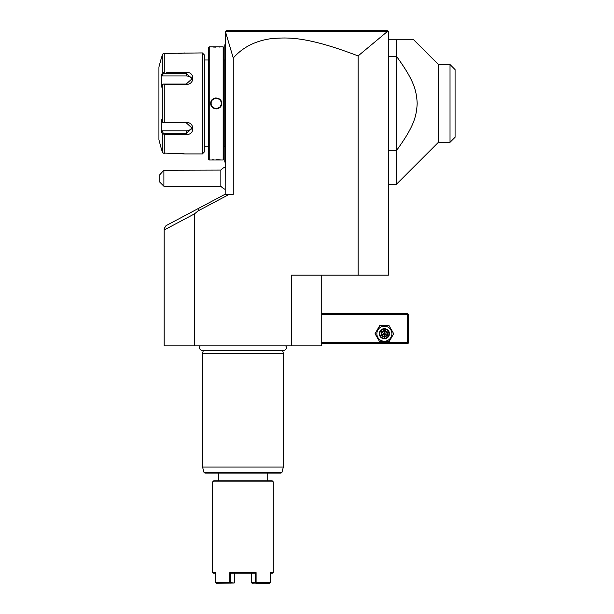 <?xml version="1.0" encoding="UTF-8"?>
<svg xmlns="http://www.w3.org/2000/svg" width="614" height="614" viewBox="0 0 614 614"><rect width="100%" height="100%" fill="white"/><g stroke="black" fill="none" stroke-linecap="round" stroke-linejoin="round"><path stroke-width="0.92" d="M194.477 345.836L164.176 345.836L164.176 228.669L165.964 225.699L224.97 194.331L229.268 194.331L198.084 210.909L194.477 213.887L194.477 345.836L291.443 345.836L291.443 275.133L388.409 275.133L388.409 31.713L387.411 31.498L358.108 55.92L358.108 275.133M321.744 275.133L321.744 345.836L291.443 345.836M229.268 194.331L233.266 194.331L233.266 58.008L225.407 31.491L226.198 30.7L387.403 30.7L388.109 31.406L387.403 30.7M358.108 55.92C305.764 35.927 287.129 37.262 270.475 38.759C255.025 41.008 242.614 47.424 233.266 58.008M229.406 30.7L238.455 30.7M248.747 30.7L259.277 30.7M321.982 30.7L340.486 30.7M361.869 30.7L385.423 30.7M225.445 31.514L387.411 31.498M225.407 31.491L225.184 194.331M198.084 210.909L198.353 208.476M164.176 228.892L165.151 229.475L164.176 229.997M165.151 229.475L194.477 213.887M220.848 186.249L220.848 170.086L163.892 170.247L163.892 186.249L220.848 186.249A12.119 12.119 0 0 0 225.184 189.342M163.892 170.247L159.847 174.668L159.847 182.204L163.892 186.249M225.184 100.45L224.785 100.496L224.785 44.837L225.184 44.438M224.785 45.244L225.184 44.837M224.785 100.496L224.785 106.352L225.184 106.391M225.184 162.411L224.785 162.004L224.785 106.352M224.785 161.605L225.184 162.004M223.772 146.853L224.739 146.853L224.739 59.995L223.772 59.995M221.654 159.985L223.166 159.985L223.772 159.379L223.772 47.47L223.166 46.864L209.228 46.864L209.228 159.985L221.654 159.985L216.604 159.724M211.323 46.917L212.137 46.979M213.419 47.055L215.514 47.124M219.183 47.048L220.234 46.979M213.327 159.793L212.191 159.863M216.197 108.916L216.995 108.855M216.197 97.933L215.391 97.987M223.166 159.985L223.166 46.864M210.74 103.421C210.425 96.321 221.976 96.344 221.654 103.421C221.961 110.52 210.418 110.505 210.74 103.421L211.147 103.421C210.832 96.912 221.562 96.912 221.247 103.421C221.562 109.937 210.832 109.937 211.147 103.421A5.05 5.05 0 0 1 211.155 103.129M209.228 46.864L208.622 47.47L208.622 159.379L209.228 159.985M208.622 146.853L204.378 146.853M208.622 59.995L204.378 59.995M166.171 72.368L186.195 72.368C195.06 71.669 194.999 84.663 186.195 84.463L164.268 84.463L164.268 122.386L186.195 122.386C194.999 122.186 195.06 135.18 186.195 134.481L164.268 134.481L164.268 153.439L162.986 153.04L184.983 153.93L202.359 153.93L204.378 151.904L204.378 54.938L202.359 52.919L164.268 53.403L162.986 53.809L162.311 54.907L161.236 58.982M178.375 53.403L179.764 53.38M180.608 53.341L181.276 53.303M181.713 53.272L182.404 53.218M182.972 53.165L183.409 53.119M183.901 53.065L184.898 52.934M184.277 153.83L183.801 153.776M183.486 153.738L183.003 153.684M182.412 153.63L181.713 153.577M181.237 153.546L180.593 153.508M179.718 153.469L178.352 153.439M161.966 132.992L164.268 134.481L166.171 134.481M168.013 134.481L178.144 134.481M178.144 72.368L168.013 72.368M202.359 153.93L202.359 52.919M162.986 153.04L161.091 147.867L162.311 151.942L162.311 133.652L161.236 131.619L162.073 130.897L186.195 130.897A6.063 5.25 0 0 0 192.067 126.952M161.091 58.982L158.926 67.064L158.926 139.785L161.091 147.867M161.505 57.946L162.311 54.907L162.311 73.189L164.268 72.368L164.268 53.403L162.986 53.809M164.268 122.386L162.986 122.585L162.311 121.71L162.311 85.139L161.236 87.18L161.236 75.23L162.073 75.952L163.332 73.565L162.986 72.966M163.332 73.565L186.195 73.565L192.259 78.577L186.195 84.064L163.332 84.064L164.268 84.463M162.311 85.139L162.986 84.264M186.195 122.386L186.195 122.785L162.986 122.585M186.195 122.785L192.259 128.272L186.195 133.284L163.332 133.284L162.986 133.875M163.332 133.284L162.073 130.897M161.236 131.619L161.236 119.669L162.311 121.71M161.236 75.23L162.311 73.189M162.073 75.952L186.195 75.952A6.063 5.25 180 0 1 192.067 79.897M221.654 103.421L221.247 103.421A5.05 5.05 0 0 0 221.24 103.129M220.71 101.164A5.05 5.05 0 0 0 220.418 100.65M218.968 99.207A5.05 5.05 0 0 0 218.461 98.908M216.489 98.386A5.05 5.05 0 0 0 215.905 98.386M213.933 98.908A5.05 5.05 0 0 0 213.419 99.207M211.707 101.103A5.05 5.05 0 0 0 211.446 101.701M220.94 105.147A5.05 5.05 0 0 1 220.687 105.738M218.968 107.642A5.05 5.05 0 0 1 218.461 107.941M216.489 108.463A5.05 5.05 0 0 1 215.905 108.463M213.933 107.941A5.05 5.05 0 0 1 213.426 107.642M211.976 106.199A5.05 5.05 0 0 1 211.684 105.685M388.409 56.319L396.49 56.319L396.49 39.787L413.659 39.787L388.409 39.787M388.409 150.53L396.49 150.53L396.49 184.231L438.411 142.31L438.411 64.539L450.024 64.539L450.024 142.31L438.411 142.31M396.49 56.319L396.49 150.53C413.897 126.645 416.469 116.637 417.19 103.421C416.469 90.212 413.89 80.204 396.49 56.319M413.659 39.787L438.411 64.539M450.024 142.31L455.074 137.26L455.074 69.589L450.024 64.539M321.744 314.522L407.604 314.522L407.604 342.804L408.103 343.31L407.604 343.817L321.744 343.817M407.604 342.804L321.744 342.804M407.604 314.522L408.103 314.023L407.604 313.516L321.744 313.516M408.103 343.31L408.609 342.804L408.609 314.522L408.103 314.023M375.039 333.717L379.705 341.798L389.038 341.798L393.697 333.717L389.038 325.635L379.705 325.635L375.039 333.717M376.858 333.717A7.514 7.514 0 0 0 384.372 341.231A7.514 7.514 0 0 0 391.885 333.717A7.514 7.514 0 0 0 384.372 326.203A7.514 7.514 0 0 0 376.858 333.717M389.422 333.717A5.05 5.05 0 0 0 384.372 328.667A5.05 5.05 0 0 0 379.322 333.717A5.05 5.05 0 0 0 384.372 338.767A5.05 5.05 0 0 0 389.422 333.717M388.915 333.717A4.544 4.544 0 0 1 384.372 338.26A4.544 4.544 0 0 1 379.828 333.717A4.544 4.544 0 0 1 384.372 329.173A4.544 4.544 0 0 1 388.915 333.717M387.472 331.921L386.958 332.22L384.372 330.731L381.785 332.22L381.785 335.206L384.372 336.702L386.958 335.206L386.958 332.22L384.372 333.717L384.372 330.132L381.271 331.921L387.472 335.505L387.472 331.921L384.372 330.132M384.372 337.301L384.372 333.717L381.785 335.206L381.271 335.505L384.372 337.301L387.472 335.505M200.264 345.836A2.648 2.648 0 0 0 202.167 350.318L283.76 350.318A2.648 2.648 0 0 0 285.663 345.836M282.563 350.318L283.361 353.311L202.559 353.311L202.559 467.039L283.361 467.039L283.361 353.311M203.364 350.318L202.559 353.311M281.941 472.358L203.986 472.358L204.961 473.102L280.966 473.102L281.941 472.358L283.361 467.039M267.205 480.877L267.205 473.102M218.722 473.102L218.722 480.877M213.672 480.877L272.255 480.877L273.261 481.89L212.659 481.89L213.672 480.877M215.652 573.2L213.265 573.2L212.659 572.593L215.652 572.593L215.652 582.694L229.836 582.694L229.836 572.593L256.092 572.593L256.092 582.694L270.275 582.694L270.275 572.593L273.261 572.593L273.261 481.89M212.659 572.593L212.659 481.89M273.261 572.593L272.662 573.2L270.275 573.2M229.836 572.593L230.649 573.2L230.649 582.694L234.195 582.993L216.197 583.3M230.096 583.3L229.836 582.694M230.649 582.694L230.242 583.001M234.341 582.694L234.341 573.2L230.649 573.2L255.278 573.2L256.092 572.593M256.092 582.694L255.278 582.694L255.278 573.2L251.587 573.2L251.587 582.694L252.139 583.3L255.677 583.001M269.73 583.3L255.823 583.3M255.278 582.694L251.587 582.694M224.785 55.951L225.184 55.951L224.785 55.951M224.785 96.375L225.184 96.375M224.785 110.474L225.184 110.474M224.785 150.898L225.184 150.898M186.195 72.368L186.195 75.952M186.195 84.463L186.195 84.064M186.195 134.481L186.195 130.897M381.271 331.921L381.271 335.505M225.184 166.993A12.119 12.119 0 0 0 220.848 170.086M224.739 59.995L224.785 59.589M224.739 146.853L224.785 147.26M388.409 184.231L396.49 184.231M203.986 472.358L202.559 467.039"/></g></svg>
